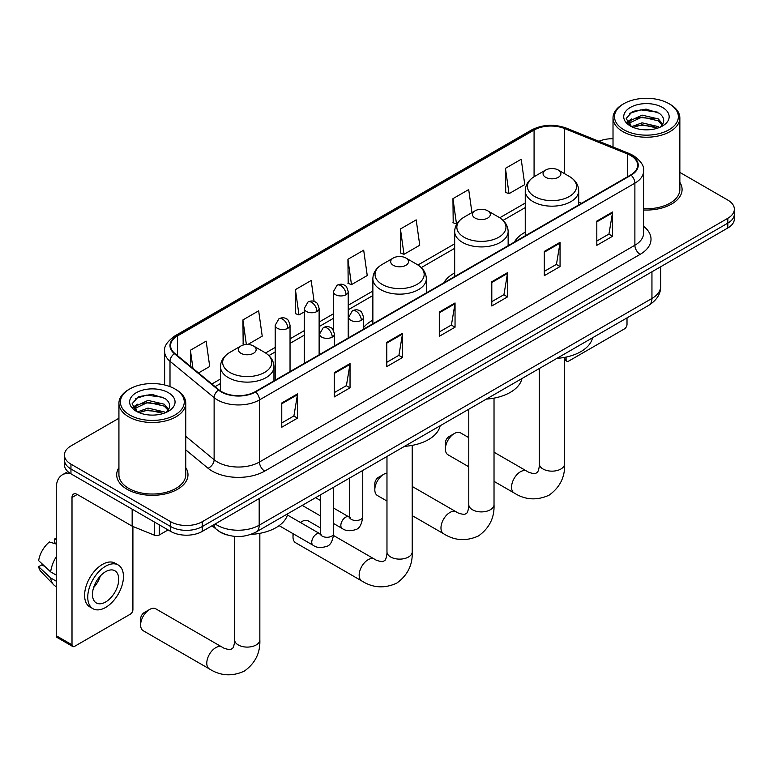 <?xml version="1.0" encoding="UTF-8"?>
<svg xmlns="http://www.w3.org/2000/svg" width="773" height="773" viewBox="0 0 773 773"><rect width="100%" height="100%" fill="white"/><g stroke="black" fill="none" stroke-linecap="round" stroke-linejoin="round"><path stroke-width="1.16" d="M372.866 320.177A39.355 22.726 0 0 0 363.494 327.646M454.669 272.937A39.355 22.726 0 0 0 443.866 282.783M525.244 232.19A39.355 22.726 0 0 0 514.432 242.046M227.301 534.993A22.282 12.861 180 0 1 218.305 530.78M118.926 418.251L70.952 445.944A22.282 12.861 0 0 0 64.43 455.036L64.43 464.737A22.282 12.861 0 0 0 70.952 473.83L170.717 531.438A22.282 12.861 0 0 0 202.217 531.438L727.828 227.977A22.282 12.861 0 0 0 734.35 218.885L734.35 214.034A22.282 12.861 0 0 1 727.828 223.126A22.282 12.861 0 0 0 734.35 214.034L734.35 209.183A22.282 12.861 0 0 0 727.828 200.091L679.854 172.389M64.43 455.036A22.282 12.861 0 0 0 70.952 464.138L170.717 521.736A22.282 12.861 0 0 0 202.217 521.736L202.217 526.587L727.828 223.126L202.217 526.587A22.282 12.861 0 0 1 170.717 526.587A22.282 12.861 0 0 0 202.217 526.587L202.217 531.438M70.952 464.138L70.952 468.979L170.717 526.587L70.952 468.979A22.282 12.861 0 0 1 64.43 459.887A22.282 12.861 0 0 0 70.952 468.979L70.952 473.83M118.926 467.578A35.645 20.581 0 0 0 116.694 474.748A35.645 20.581 0 0 0 127.13 489.299A35.645 20.581 0 0 0 165.982 493.754A35.645 20.581 0 0 0 187.984 474.748A35.645 20.581 0 0 0 185.752 467.578A35.645 20.581 0 0 1 187.984 474.748A35.645 20.581 0 0 1 165.982 493.754A35.645 20.581 0 0 1 127.13 489.299A35.645 20.581 0 0 1 116.694 474.748A35.645 20.581 0 0 1 118.926 467.578M630.681 155.528A23.76 13.721 180 0 1 637.648 165.229A23.76 13.721 180 0 1 630.681 174.93L255.254 391.679A23.76 13.721 180 0 1 218.981 389.843L174.872 353.474A23.76 13.721 180 0 1 170.572 345.608A23.76 13.721 180 0 1 177.529 335.907L534.075 130.057A23.76 13.721 180 0 1 564.512 128.521L627.512 153.982A23.76 13.721 180 0 1 630.681 155.528M631.106 155.276A24.359 14.059 0 0 0 627.85 153.701L564.85 128.241A24.359 14.059 0 0 0 533.66 129.816L177.114 335.666A24.359 14.059 0 0 0 174.389 353.667L218.498 390.046A24.359 14.059 0 0 0 255.67 391.921L631.106 175.171A24.359 14.059 0 0 0 631.106 155.276M281.768 402.984L281.768 427.237L297.518 418.145L297.518 393.892L281.768 402.984M281.768 422.937L293.904 415.932L297.46 394.694A5.942 3.43 -120 0 0 297.518 393.892M293.798 415.99L297.518 418.145M334.274 372.673L334.274 396.926L350.034 387.833L350.034 363.581L334.274 372.673M334.274 392.626L346.41 385.621L349.966 364.383A5.942 3.43 -120 0 0 350.034 363.581M346.304 385.679L350.034 387.833M386.79 342.362L386.79 366.605L402.54 357.513L402.54 333.26L386.79 342.362M386.79 362.305L398.916 355.3L402.472 334.071A5.942 3.43 -120 0 0 402.54 333.26M398.81 355.367L402.54 357.513M596.814 221.097L596.814 245.35L612.574 236.258L612.574 212.005L596.814 221.097M596.814 241.05L608.95 234.045L612.506 212.807A5.942 3.43 -120 0 0 612.574 212.005M608.844 234.103L612.574 236.258M544.308 251.409L544.308 275.661L560.058 266.569L560.058 242.316L544.308 251.409M544.308 271.362L556.444 264.356L560 243.118A5.942 3.43 -120 0 0 560.058 242.316M556.338 264.414L560.058 266.569M491.802 281.73L491.802 305.982L507.552 296.88L507.552 272.627L491.802 281.73M491.802 301.673L503.938 294.668L507.494 273.439A5.942 3.43 -120 0 0 507.552 272.627M503.832 294.735L507.552 296.88M439.296 312.041L439.296 336.294L455.046 327.201L455.046 302.948L439.296 312.041M439.296 331.994L451.422 324.989L454.978 303.75A5.942 3.43 -120 0 0 455.046 302.948M451.316 325.046L455.046 327.201M643.59 209.985A35.645 20.581 0 0 0 682.086 189.482A35.645 20.581 0 0 0 679.854 182.312A35.645 20.581 0 0 1 682.086 189.482A35.645 20.581 0 0 1 643.59 209.985M202.217 521.736L727.828 218.276A22.282 12.861 0 0 0 734.35 209.183M613.018 138.725A22.282 12.861 0 0 0 598.94 141.295M247.795 344.497L262.221 336.168L258.665 310.833L242.915 319.925L243.166 344.033M198.506 372.953L209.715 366.489L206.159 341.144L190.409 350.237L190.409 366.286M400.433 228.982L403.989 254.317L419.749 245.225L416.193 219.88L400.433 228.982L400.694 253.08M471.936 212.623L468.699 189.569L452.949 198.661L453.2 222.769M505.455 168.35L509.011 193.685L524.761 184.592L521.205 159.257L505.455 168.35L505.706 192.458M314.109 301.441L311.171 280.512L295.421 289.604L295.673 313.712M347.927 259.293L351.483 284.638L367.243 275.536L363.687 250.201L347.927 259.293L348.188 283.401M351.483 284.638L347.927 283.305M403.989 254.317L400.433 252.993M452.949 198.661L456.505 224.006L456.969 223.735M456.505 224.006L452.949 222.672M509.011 193.685L505.455 192.361M295.421 289.604L298.977 314.949L304.272 311.896M298.977 314.949L295.421 313.616M244.877 344.671L242.915 343.937M242.915 319.925L246.365 344.507M190.409 350.237L192.95 368.383M564.599 358.682L566.097 359.551A3.71 2.145 120 0 0 566.87 361.252A3.71 2.145 120 0 0 568.725 361.068L624.381 328.931A3.71 2.145 120 0 0 627.009 324.38L627.009 317.887M566.097 359.551L566.097 357.087M623.859 129.758A31.935 18.436 0 0 0 669.012 129.758A31.935 18.436 0 0 0 669.012 103.688L670.065 104.287A33.413 19.296 0 0 1 679.854 117.931A33.413 19.296 0 0 1 659.224 135.758A33.413 19.296 0 0 1 622.806 131.574A33.413 19.296 0 0 1 613.018 117.931A33.413 19.296 0 0 1 622.806 104.287L623.859 103.688A31.935 18.436 0 0 0 623.859 129.758M643.59 208.7A33.413 19.296 0 0 0 679.854 189.482L679.854 117.931M631.58 126.646L642.092 122.83L658.306 126.617L659.456 127.468M633.174 127.371L642.092 124.753L657.659 128.125M631.29 126.501L629.657 122.897L630.227 120.694L642.092 115.129L658.306 118.916L662.761 124.182M629.705 125.439L629.657 122.897M629.763 123.854L630.227 122.617L642.092 117.052L658.306 120.839L662.248 124.984M660.161 127.178A16.784 9.691 0 0 0 660.876 126.54C665.157 121.873 664.596 117.428 659.185 113.225L646.054 109.099L632.517 111.447L626.227 118.424L630.304 125.893M662.509 107.447A22.726 13.122 0 0 0 630.42 107.418A22.726 13.122 0 0 0 630.275 125.941A22.726 13.122 0 0 0 630.372 125.999A22.726 13.122 0 0 0 662.606 125.941A22.726 13.122 0 0 0 662.509 107.447M662.306 126.115L663.939 124.994M670.065 104.287L669.012 103.688A31.935 18.436 0 0 0 623.859 103.688M629.406 113.37L640.769 109.872L657.311 112.085M627.212 122.743L630.314 120.54M635.435 118.54L640.769 117.573L654.151 118.723M635.435 126.241L640.769 125.274L654.151 126.424M626.864 122.115L631.599 118.936M445.383 449.007L445.383 442.948A5.198 3.005 -60 0 1 449.065 436.581L454.311 433.547A12.619 7.286 120 0 0 445.383 449.007A12.619 7.286 120 0 0 448.002 454.785L468.786 466.786M545.67 177.317A8.909 5.14 0 0 0 558.28 177.317A8.909 5.14 0 0 0 558.28 170.041L569.343 176.437A24.562 14.175 0 0 1 569.343 196.487A24.562 14.175 0 0 1 534.607 196.487A24.562 14.175 0 0 1 534.607 176.437C528.568 180.022 525.437 184.795 525.244 190.747A26.736 15.431 0 0 0 533.07 201.656A26.736 15.431 0 0 0 562.203 205A26.736 15.431 0 0 0 578.706 190.747C578.513 184.795 575.392 180.022 569.343 176.437L558.28 170.041A8.909 5.14 0 0 0 545.67 170.041A8.909 5.14 0 0 0 545.67 177.317M556.889 358.372A40.843 23.576 0 0 0 592.524 337.791M468.786 437.634L460.621 432.928A12.619 7.286 120 0 0 454.311 433.547L449.065 436.581M374.818 489.753L374.818 483.695A5.198 3.005 -60 0 1 378.49 477.328L383.737 474.293A12.619 7.286 120 0 0 374.818 489.753A12.619 7.286 120 0 0 377.427 495.532L386.973 501.039M475.105 218.063A8.909 5.14 0 0 0 487.705 218.063A8.909 5.14 0 0 0 487.705 210.787L498.769 217.174A24.562 14.175 0 0 1 498.769 237.224A24.562 14.175 0 0 1 464.042 237.224A24.562 14.175 0 0 1 464.042 217.174C457.993 220.769 454.872 225.542 454.669 231.485A26.736 15.431 0 0 0 462.505 242.403A26.736 15.431 0 0 0 491.638 245.746A26.736 15.431 0 0 0 508.141 231.485C507.938 225.542 504.817 220.769 498.769 217.174L487.705 210.787A8.909 5.14 0 0 0 475.105 210.787A8.909 5.14 0 0 0 475.105 218.063M486.314 399.11A40.843 23.576 0 0 0 521.949 378.538M386.973 473.124A12.619 7.286 120 0 0 383.737 474.293L378.49 477.328M320.293 527.853L308.243 520.896A12.619 7.286 120 0 0 301.934 521.524L300.32 522.451L301.934 521.524A12.619 7.286 120 0 0 300.446 522.529M293.363 533.872A12.619 7.286 120 0 0 293.006 536.984A12.619 7.286 120 0 0 295.624 542.762L361.783 580.958A12.619 7.286 -60 0 1 359.841 570.841A12.619 7.286 -60 0 1 368.093 559.72A12.619 7.286 -60 0 1 374.403 559.092C376.142 560.386 378.915 561.246 382.732 561.671L385.041 560.338C386.645 558.048 387.167 552.763 386.973 551.835A12.619 7.286 180 0 0 390.674 556.995A12.619 7.286 180 0 0 408.521 556.995A12.619 7.286 180 0 0 412.222 551.835C412.763 564.899 407.584 575.344 396.684 583.171C384.461 588.697 372.828 587.963 361.783 580.958M393.293 265.294A8.909 5.14 0 0 0 405.902 265.294A8.909 5.14 0 0 0 405.902 258.018L416.966 264.405A24.562 14.175 0 0 1 416.966 284.454A24.562 14.175 0 0 1 382.229 284.454A24.562 14.175 0 0 1 382.229 264.405C376.18 267.999 373.059 272.772 372.866 278.724A26.736 15.431 0 0 0 380.693 289.633A26.736 15.431 0 0 0 409.825 292.977A26.736 15.431 0 0 0 426.329 278.724C426.136 272.772 423.015 267.999 416.966 264.405L405.902 258.018A8.909 5.14 0 0 0 393.293 258.018A8.909 5.14 0 0 0 393.293 265.294M404.511 446.35A40.843 23.576 0 0 0 440.146 425.768M140.628 624.961L140.628 618.893A5.198 3.005 -60 0 1 144.3 612.535A5.198 3.005 -60 0 1 144.3 612.525L149.556 609.501A12.619 7.286 120 0 0 140.628 624.961A12.619 7.286 120 0 0 143.247 630.739L209.406 668.935A12.619 7.286 -60 0 1 207.464 658.818A12.619 7.286 -60 0 1 215.715 647.697A12.619 7.286 -60 0 1 222.025 647.069C223.764 648.363 226.537 649.223 230.354 649.649L232.663 648.315C234.267 646.025 234.789 640.74 234.596 639.812A12.619 7.286 180 0 0 238.297 644.962A12.619 7.286 180 0 0 256.143 644.962A12.619 7.286 180 0 0 259.844 639.812C260.385 652.876 255.206 663.321 244.307 671.138C232.084 676.675 220.45 675.931 209.406 668.935M240.915 353.271A8.909 5.14 0 0 0 253.525 353.271A8.909 5.14 0 0 0 253.525 345.995L264.588 352.382A24.562 14.175 0 0 1 264.588 372.431A24.562 14.175 0 0 1 229.852 372.431A24.562 14.175 0 0 1 229.852 352.382C223.803 355.976 220.682 360.749 220.489 366.692A26.736 15.431 0 0 0 228.315 377.611A26.736 15.431 0 0 0 257.448 380.954A26.736 15.431 0 0 0 273.951 366.692C273.758 360.749 270.637 355.976 264.588 352.382L253.525 345.995A8.909 5.14 0 0 0 240.915 345.995A8.909 5.14 0 0 0 240.915 353.271M250.935 534.394A40.843 23.576 0 0 0 287.769 513.745M222.025 647.069L155.866 608.873A12.619 7.286 120 0 0 149.556 609.501L144.3 612.535M159.296 524.838L159.296 534.993L168.089 529.92M70.701 473.685A29.703 17.151 -120 0 0 62.4 474.786A29.703 17.151 -120 0 0 56.245 488.381L56.245 635.725L72.005 644.817L72.005 497.483A7.43 4.29 60 0 1 73.541 494.082A7.43 4.29 60 0 1 77.252 494.449L132.154 526.152L132.154 509.175M72.005 644.817A3.71 2.145 120 0 0 72.768 646.518L57.018 637.416A3.71 2.145 -60 0 1 56.245 635.725M72.768 646.518A3.71 2.145 120 0 0 74.623 646.334L130.279 614.197A3.71 2.145 120 0 0 132.908 609.646L132.908 526.49M159.296 534.993A3.71 2.145 180 0 1 154.542 535.235L132.647 526.384A3.71 2.145 180 0 1 132.154 526.152M105.601 602.012A18.562 10.716 120 0 0 117.738 585.654A18.562 10.716 120 0 0 114.887 570.774A18.562 10.716 120 0 0 105.601 571.691A18.562 10.716 120 0 0 93.475 588.05A18.562 10.716 120 0 0 96.325 602.93A18.562 10.716 120 0 0 105.601 602.012M93.61 587.615A18.562 10.716 120 0 0 100.277 576.078M56.245 539.419L54.67 538.945L54.67 542.675L56.245 543.583M118.23 564.986L115.08 563.169A25.248 14.581 120 0 0 102.451 564.416A25.248 14.581 120 0 0 85.958 586.668A25.248 14.581 120 0 0 89.832 606.902L92.982 608.718A25.248 14.581 120 0 0 105.601 607.462A25.248 14.581 120 0 0 122.095 585.219A25.248 14.581 120 0 0 118.23 564.986A25.248 14.581 120 0 0 105.601 566.232A25.248 14.581 120 0 0 89.108 588.485A25.248 14.581 120 0 0 92.982 608.718M56.245 556.782A24.504 14.146 120 0 0 50.67 571.885L38.65 560.638A19.306 11.151 120 0 1 49.424 541.979L56.245 544.047M56.245 575.102L50.67 571.885M45.153 566.725L41.877 564.831L38.65 566.696L50.67 577.943L56.245 581.161M50.67 577.943A24.504 14.146 120 0 0 53.695 584.784A24.504 14.146 120 0 0 55.55 586.243L56.245 586.649M56.245 538.501A19.306 11.151 120 0 0 54.67 538.945M38.65 566.696A19.306 11.151 120 0 0 40.93 571.498L53.695 584.784M129.758 415.024A31.935 18.436 0 0 0 174.92 415.024A31.935 18.436 0 0 0 174.92 388.954L175.964 389.553A33.413 19.296 0 0 1 185.752 403.197A33.413 19.296 0 0 1 165.122 421.024A33.413 19.296 0 0 1 128.704 416.84A33.413 19.296 0 0 1 118.926 403.197A33.413 19.296 0 0 1 128.704 389.553L129.758 388.954A31.935 18.436 0 0 0 129.758 415.024M118.926 403.197L118.926 474.748A33.413 19.296 0 0 0 128.704 488.381A33.413 19.296 0 0 0 165.122 492.565A33.413 19.296 0 0 0 185.752 474.748L185.752 403.197M137.478 411.912L147.991 408.096L164.205 411.883L165.354 412.734M139.072 412.637L147.991 410.019L163.557 413.391M137.188 411.767L135.555 408.163L136.125 405.96L147.991 400.395L164.205 404.182L168.659 409.448M135.604 410.705L135.555 408.163M135.662 409.12L136.125 407.883L147.991 402.318L164.205 406.105L168.147 410.25M166.069 412.444A16.784 9.691 0 0 0 166.775 411.806C171.055 407.139 170.495 402.694 165.084 398.491L151.952 394.365L138.415 396.713L132.125 403.69L136.203 411.159M168.408 392.713A22.726 13.122 0 0 0 136.319 392.684A22.726 13.122 0 0 0 136.174 411.207A22.726 13.122 0 0 0 136.27 411.265A22.726 13.122 0 0 0 168.504 411.207A22.726 13.122 0 0 0 168.408 392.713M168.205 411.381L169.838 410.26M175.964 389.553L174.92 388.954A31.935 18.436 0 0 0 129.758 388.954M135.304 398.636L146.677 395.138L163.209 397.351M133.111 408.009L136.212 405.806M141.333 403.806L146.677 402.839L160.05 403.989M141.333 411.507L146.677 410.54L160.05 411.69M132.763 407.381L137.497 404.202M215.194 523.949A29.703 17.151 0 0 0 217.184 525.215A29.703 17.151 0 0 0 259.187 525.215L651.948 298.465A29.703 17.151 0 0 0 660.654 286.339C660.867 293.701 656.944 300.011 648.876 305.258L256.114 532.017A14.851 8.571 60 0 0 259.187 525.215L259.187 498.537M651.948 271.787L651.948 298.465A14.851 8.571 60 0 1 648.876 305.258M213.986 524.645A14.851 9.933 129.5 0 0 216.575 529.466L212.063 525.746M727.828 227.977L727.828 218.276M170.717 531.438L170.717 521.736M643.59 226.334A37.133 21.431 180 0 1 640.141 254.356L264.704 471.105A7.43 4.29 60 0 1 259.457 462.012L634.884 245.254A29.703 17.151 0 0 0 643.59 233.127L643.59 171.046A29.703 17.151 180 0 1 634.884 183.172A7.43 4.29 -120 0 0 631.106 175.171M264.704 471.105A37.133 21.431 180 0 1 212.198 471.105A37.133 21.431 180 0 1 208.034 468.245L185.752 449.867M218.498 390.046A7.43 4.967 129.5 0 0 214.121 397.631L214.121 459.722A29.703 17.151 0 0 0 217.445 462.012A29.703 17.151 0 0 0 259.457 462.012L259.457 399.921A29.703 17.151 180 0 1 214.121 397.631L170.002 361.262A29.703 17.151 180 0 1 164.63 351.425L164.63 384.973M643.59 171.046C644.576 166.408 641.165 161.228 633.348 155.518L629.444 153.624A7.43 3.479 112 0 0 627.85 153.701M629.444 153.624L566.445 128.154C554.144 123.806 542.462 124.434 531.418 130.048A7.43 4.29 60 0 1 533.66 129.816M177.114 335.666A7.43 4.29 -120 0 0 174.872 335.897C167.161 341.444 163.75 346.613 164.63 351.425M174.389 353.667A7.43 4.967 129.5 0 0 170.002 361.262L170.002 386.626M566.445 128.154A7.43 3.479 112 0 0 564.85 128.241M255.67 391.921A7.43 4.29 60 0 1 259.457 399.921L634.884 183.172L634.884 245.254A7.43 4.29 60 0 0 640.141 254.356M185.752 436.33L214.121 459.722A7.43 4.967 -50.5 0 1 208.034 468.245M177.529 335.907L177.529 355.667M627.512 153.982L627.512 176.756M564.512 128.521L564.512 173.645M581.528 203.309L578.706 202.168M534.075 130.057L534.075 176.746M525.244 203.057L499.754 217.773M454.669 243.804L417.951 265.004M372.866 291.034L348.217 305.267M333.366 313.848L319.123 322.061M304.272 330.641L290.039 338.854M275.188 347.435L265.574 352.981M220.489 379.012L211.879 383.988M439.296 312.814L454.978 303.75M491.802 282.493L507.494 273.439M544.308 252.182L560 243.118M596.814 221.861L612.506 212.807M386.79 343.125L402.472 334.071M334.274 373.436L349.966 364.383M281.768 403.757L297.46 394.694M564.599 357.387L564.599 463.868A12.619 7.286 180 0 1 560.898 469.018A12.619 7.286 180 0 1 543.052 469.018A12.619 7.286 180 0 1 539.351 463.868C539.544 464.786 539.023 470.071 537.419 472.361L535.109 473.704C531.293 473.279 528.519 472.419 526.78 471.124L494.024 452.215M564.599 463.868C565.14 476.931 559.961 487.367 549.062 495.193C536.839 500.72 525.205 499.986 514.161 492.99A12.619 7.286 -60 0 1 512.228 482.874A12.619 7.286 -60 0 1 520.471 471.743A12.619 7.286 -60 0 1 526.78 471.124M494.024 398.134L494.024 504.605A12.619 7.286 180 0 1 490.333 509.765A12.619 7.286 180 0 1 472.477 509.765A12.619 7.286 180 0 1 468.786 504.605C468.969 505.532 468.448 510.818 466.853 513.108L464.544 514.441C460.727 514.016 457.945 513.156 456.215 511.861L412.222 486.468M494.024 504.605C494.565 517.668 489.386 528.114 478.487 535.94C466.274 541.467 454.64 540.733 443.586 533.728A12.619 7.286 -60 0 1 441.654 523.611A12.619 7.286 -60 0 1 449.896 512.489A12.619 7.286 -60 0 1 456.215 511.861M361.32 320.322A7.43 4.29 0 0 0 363.494 317.288C362.315 312.988 361.146 310.891 359.967 310.968C357.822 309.451 355.28 309.413 352.353 310.852A7.43 4.29 60 0 1 356.073 311.219A7.43 4.29 -120 0 1 361.32 320.322A7.43 4.29 0 0 1 350.816 320.322A7.43 4.29 0 0 1 348.642 317.288L352.353 310.852M333.665 523.553L342.226 528.49A6.686 3.855 -60 0 1 341.202 523.137A6.686 3.855 -60 0 1 345.57 517.243A6.686 3.855 -60 0 1 345.86 517.089A6.686 3.855 -60 0 1 348.913 516.915L333.665 508.112M349.773 517.591L349.174 518.084L349.386 516.644A6.686 3.855 -0 0 0 351.338 519.369A6.686 3.855 -0 0 0 360.489 519.533A6.686 3.855 -0 0 0 362.75 516.644C361.832 524.403 359.435 528.742 355.541 529.65C349.956 531.341 345.521 530.964 342.226 528.49M332.226 337.115A7.43 4.29 0 0 0 334.409 334.081C333.231 329.791 332.052 327.684 330.883 327.762C328.728 326.245 326.196 326.206 323.269 327.646A7.43 4.29 60 0 1 326.979 328.013A7.43 4.29 -120 0 1 332.226 337.115A7.43 4.29 0 0 1 321.732 337.115A7.43 4.29 0 0 1 319.549 334.081L323.269 327.646M279.111 525.64L313.133 545.284A6.686 3.855 -60 0 1 312.108 539.931A6.686 3.855 -60 0 1 316.476 534.046A6.686 3.855 -60 0 1 316.775 533.882A6.686 3.855 -60 0 1 319.819 533.708L287.44 515.011M320.679 534.385L320.08 534.877L320.293 533.438A6.686 3.855 -0 0 0 322.254 536.162A6.686 3.855 -0 0 0 331.395 536.327A6.686 3.855 -0 0 0 333.665 533.438C332.748 541.197 330.342 545.535 326.448 546.443C320.863 548.134 316.428 547.757 313.133 545.284M346.043 294.697A7.43 4.29 0 0 0 348.217 291.672C347.038 287.372 345.86 285.266 344.69 285.353C342.536 283.836 340.004 283.797 337.076 285.237A7.43 4.29 60 0 1 340.787 285.604A7.43 4.29 -120 0 1 346.043 294.697A7.43 4.29 0 0 1 335.54 294.697A7.43 4.29 0 0 1 333.366 291.672L337.076 285.237M316.949 311.5A7.43 4.29 0 0 0 319.123 308.466C317.945 304.166 316.775 302.069 315.597 302.146C313.452 300.629 310.91 300.591 307.983 302.03A7.43 4.29 60 0 1 311.703 302.398A7.43 4.29 -120 0 1 316.949 311.5A7.43 4.29 0 0 1 306.446 311.5A7.43 4.29 0 0 1 304.272 308.466L307.983 302.03M287.865 328.293A7.43 4.29 0 0 0 290.039 325.259C288.86 320.969 287.682 318.863 286.512 318.94C284.358 317.423 281.826 317.384 278.898 318.824A7.43 4.29 60 0 1 282.609 319.191A7.43 4.29 -120 0 1 287.865 328.293A7.43 4.29 0 0 1 277.362 328.293A7.43 4.29 0 0 1 275.188 325.259L278.898 318.824M72.005 497.483L77.252 494.449M132.647 509.455L132.647 526.384M154.542 535.235L154.542 522.094M256.114 532.017C244.162 538.027 232.209 538.027 220.257 532.017L216.575 529.466M660.654 286.339L660.654 266.762M531.418 130.048L174.872 335.897M525.244 207.579L503.078 220.373M454.669 248.326L421.275 267.613M372.866 295.557L348.217 309.789M333.366 318.36L319.123 326.583M304.272 335.163L290.039 343.376M275.188 351.957L268.898 355.58M220.489 383.534L215.097 386.645M566.87 361.252L564.599 359.938M613.018 146.986L613.018 117.931M514.161 492.99L494.024 481.366M578.706 204.932L578.706 190.747M525.244 235.804L525.244 190.747M545.67 170.041L534.607 176.437M539.351 368.489L539.351 463.868M443.586 533.728L412.222 515.62M508.141 245.679L508.141 231.485M454.669 276.541L454.669 231.485M475.105 210.787L464.042 217.174M468.786 409.236L468.786 504.605M293.006 533.67L293.006 536.984M412.222 445.364L412.222 551.835M426.329 292.909L426.329 278.724M372.866 323.781L372.866 278.724M393.293 258.018L382.229 264.405M374.403 559.092L333.55 535.515M386.973 456.466L386.973 551.835M259.844 533.331L259.844 639.812M273.951 380.886L273.951 366.692M220.489 390.954L220.489 366.692M240.915 345.995L229.852 352.382M234.596 536.356L234.596 639.812M350.266 517.456L348.913 516.915M362.75 470.448L362.75 516.644M363.494 329.182L363.494 317.288M320.293 515.833L302.224 505.397M349.386 478.168L349.386 516.644M348.642 337.762L348.642 317.288M320.293 500.402L315.587 497.677M321.172 534.249L319.819 533.708M333.665 487.251L333.665 533.438M334.409 345.985L334.409 334.081M320.293 494.962L320.293 533.438M319.549 354.556L319.549 334.081M348.217 338.004L348.217 291.672M333.366 330.284L333.366 291.672M319.123 354.807L319.123 308.466M304.272 363.378L304.272 308.466M290.039 371.6L290.039 325.259M275.188 380.171L275.188 325.259M62.4 474.786L67.879 471.627"/></g></svg>

